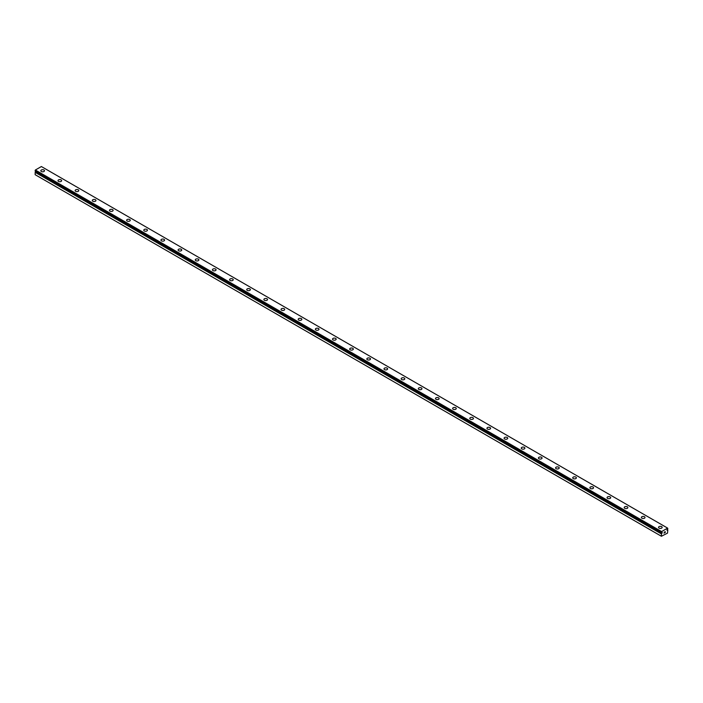 <?xml version="1.0" encoding="UTF-8"?>
<svg xmlns="http://www.w3.org/2000/svg" width="703" height="703" viewBox="0 0 703 703"><rect width="100%" height="100%" fill="white"/><g stroke="black" fill="none" stroke-linecap="round" stroke-linejoin="round"><path stroke-width="1.05" d="M661.418 536.257L667.507 533.138L667.824 530.15A0.782 0.448 -60 0 1 667.542 530.018L666.98 530.238L667.542 529.385A0.782 0.448 -60 0 1 667.832 528.937L667.63 528.111L661.628 531.582L661.426 532.628A0.782 0.448 -60 0 1 661.725 532.751L662.288 532.531L661.998 533.182L35.458 171.813A0.782 0.448 -60 0 1 35.194 172.226L35.15 174.687L661.418 536.257L661.461 533.805L35.194 172.226M40.836 170.75A1.819 1.054 180 0 1 41.96 169.783A1.819 1.054 180 0 1 43.946 170.012A1.819 1.054 180 0 1 44.474 170.75A1.819 1.054 180 0 1 43.349 171.725A1.819 1.054 180 0 1 41.372 171.497A1.819 1.054 180 0 1 40.836 170.75A1.819 1.054 180 0 1 41.96 169.783A1.819 1.054 180 0 1 43.946 170.012A1.819 1.054 180 0 1 44.474 170.75M57.998 180.653A1.819 1.054 180 0 1 59.122 179.687A1.819 1.054 180 0 1 61.099 179.915A1.819 1.054 180 0 1 61.636 180.662A1.819 1.054 180 0 1 60.511 181.629A1.819 1.054 180 0 1 58.525 181.4A1.819 1.054 180 0 1 57.998 180.653A1.819 1.054 180 0 1 59.122 179.696A1.819 1.054 180 0 1 61.099 179.915A1.819 1.054 180 0 1 61.636 180.653M75.151 190.566A1.819 1.054 180 0 1 76.275 189.59A1.819 1.054 180 0 1 78.261 189.819A1.819 1.054 180 0 1 78.789 190.566A1.819 1.054 180 0 1 77.673 191.532A1.819 1.054 180 0 1 75.687 191.304A1.819 1.054 180 0 1 75.151 190.566A1.819 1.054 180 0 1 76.275 189.599A1.819 1.054 180 0 1 78.261 189.828A1.819 1.054 180 0 1 78.789 190.566M92.313 200.469A1.819 1.054 180 0 1 93.437 199.503A1.819 1.054 180 0 1 95.415 199.731A1.819 1.054 180 0 1 95.951 200.469A1.819 1.054 180 0 1 94.826 201.445A1.819 1.054 180 0 1 92.84 201.216A1.819 1.054 180 0 1 92.313 200.469A1.819 1.054 180 0 1 93.437 199.503A1.819 1.054 180 0 1 95.415 199.731A1.819 1.054 180 0 1 95.951 200.469M109.466 210.373A1.819 1.054 180 0 1 110.591 209.406A1.819 1.054 180 0 1 112.577 209.635A1.819 1.054 180 0 1 113.113 210.382A1.819 1.054 180 0 1 111.988 211.348A1.819 1.054 180 0 1 110.002 211.12A1.819 1.054 180 0 1 109.466 210.373A1.819 1.054 180 0 1 110.591 209.406A1.819 1.054 180 0 1 112.577 209.635A1.819 1.054 180 0 1 113.113 210.373M126.628 220.285A1.819 1.054 180 0 1 127.753 219.31A1.819 1.054 180 0 1 129.73 219.538A1.819 1.054 180 0 1 130.266 220.285A1.819 1.054 180 0 1 129.141 221.252A1.819 1.054 180 0 1 127.164 221.023A1.819 1.054 180 0 1 126.628 220.285A1.819 1.054 180 0 1 127.753 219.318A1.819 1.054 180 0 1 129.73 219.547A1.819 1.054 180 0 1 130.266 220.285M143.781 230.189A1.819 1.054 180 0 1 144.906 229.213A1.819 1.054 180 0 1 146.892 229.442A1.819 1.054 180 0 1 147.428 230.189A1.819 1.054 180 0 1 146.303 231.155A1.819 1.054 180 0 1 144.317 230.927A1.819 1.054 180 0 1 143.781 230.189A1.819 1.054 180 0 1 144.906 229.222A1.819 1.054 180 0 1 146.892 229.45A1.819 1.054 180 0 1 147.428 230.189M160.943 240.092A1.819 1.054 180 0 1 162.068 239.125A1.819 1.054 180 0 1 164.045 239.354A1.819 1.054 180 0 1 164.581 240.092A1.819 1.054 180 0 1 163.456 241.067A1.819 1.054 180 0 1 161.479 240.839A1.819 1.054 180 0 1 160.943 240.092A1.819 1.054 180 0 1 162.068 239.125A1.819 1.054 180 0 1 164.045 239.354A1.819 1.054 180 0 1 164.581 240.092M178.096 250.004A1.819 1.054 180 0 1 179.221 249.029A1.819 1.054 180 0 1 181.207 249.257A1.819 1.054 180 0 1 181.743 250.004A1.819 1.054 180 0 1 180.618 250.971A1.819 1.054 180 0 1 178.632 250.743A1.819 1.054 180 0 1 178.096 250.004A1.819 1.054 180 0 1 179.23 249.038A1.819 1.054 180 0 1 181.207 249.266A1.819 1.054 180 0 1 181.743 250.004M198.369 259.17A1.819 1.054 180 0 1 198.896 259.908A1.819 1.054 180 0 1 197.771 260.875A1.819 1.054 180 0 1 195.794 260.646A1.819 1.054 180 0 1 195.258 259.908A1.819 1.054 180 0 1 196.383 258.941A1.819 1.054 180 0 1 198.369 259.17M195.258 259.908A1.819 1.054 180 0 1 196.383 258.932A1.819 1.054 180 0 1 198.369 259.161A1.819 1.054 180 0 1 198.896 259.908M212.42 269.811A1.819 1.054 180 0 1 213.536 268.845A1.819 1.054 180 0 1 215.522 269.073A1.819 1.054 180 0 1 216.058 269.811A1.819 1.054 180 0 1 214.933 270.787A1.819 1.054 180 0 1 212.947 270.558A1.819 1.054 180 0 1 212.42 269.811A1.819 1.054 180 0 1 213.545 268.845A1.819 1.054 180 0 1 215.522 269.073A1.819 1.054 180 0 1 216.058 269.811M229.573 279.715A1.819 1.054 180 0 1 230.698 278.748A1.819 1.054 180 0 1 232.684 278.977A1.819 1.054 180 0 1 233.211 279.724A1.819 1.054 180 0 1 232.087 280.69A1.819 1.054 180 0 1 230.109 280.462A1.819 1.054 180 0 1 229.573 279.715A1.819 1.054 180 0 1 230.698 278.748A1.819 1.054 180 0 1 232.684 278.977A1.819 1.054 180 0 1 233.211 279.715M246.735 289.627A1.819 1.054 180 0 1 247.851 288.652A1.819 1.054 180 0 1 249.837 288.88A1.819 1.054 180 0 1 250.373 289.627A1.819 1.054 180 0 1 249.249 290.594A1.819 1.054 180 0 1 247.263 290.365A1.819 1.054 180 0 1 246.735 289.627A1.819 1.054 180 0 1 247.86 288.661A1.819 1.054 180 0 1 249.837 288.889A1.819 1.054 180 0 1 250.373 289.627M263.889 299.531A1.819 1.054 180 0 1 265.013 298.555A1.819 1.054 180 0 1 266.999 298.784A1.819 1.054 180 0 1 267.527 299.531A1.819 1.054 180 0 1 266.411 300.497A1.819 1.054 180 0 1 264.425 300.269A1.819 1.054 180 0 1 263.889 299.531A1.819 1.054 180 0 1 265.013 298.564A1.819 1.054 180 0 1 266.999 298.793A1.819 1.054 180 0 1 267.527 299.531M281.051 309.434A1.819 1.054 180 0 1 282.175 308.468A1.819 1.054 180 0 1 284.153 308.696A1.819 1.054 180 0 1 284.689 309.443A1.819 1.054 180 0 1 283.564 310.41A1.819 1.054 180 0 1 281.578 310.181A1.819 1.054 180 0 1 281.051 309.434A1.819 1.054 180 0 1 282.175 308.468A1.819 1.054 180 0 1 284.153 308.696A1.819 1.054 180 0 1 284.689 309.434M298.204 319.347A1.819 1.054 180 0 1 299.329 318.371A1.819 1.054 180 0 1 301.315 318.6A1.819 1.054 180 0 1 301.842 319.347A1.819 1.054 180 0 1 300.726 320.313A1.819 1.054 180 0 1 298.74 320.085A1.819 1.054 180 0 1 298.204 319.347A1.819 1.054 180 0 1 299.329 318.38A1.819 1.054 180 0 1 301.315 318.608A1.819 1.054 180 0 1 301.842 319.347M315.366 329.25A1.819 1.054 180 0 1 316.491 328.275A1.819 1.054 180 0 1 318.468 328.503A1.819 1.054 180 0 1 319.004 329.25A1.819 1.054 180 0 1 317.879 330.217A1.819 1.054 180 0 1 315.893 329.988A1.819 1.054 180 0 1 315.366 329.25A1.819 1.054 180 0 1 316.491 328.283A1.819 1.054 180 0 1 318.468 328.512A1.819 1.054 180 0 1 319.004 329.25M332.519 339.154A1.819 1.054 180 0 1 333.644 338.187A1.819 1.054 180 0 1 335.63 338.415A1.819 1.054 180 0 1 336.166 339.154A1.819 1.054 180 0 1 335.041 340.129A1.819 1.054 180 0 1 333.055 339.901A1.819 1.054 180 0 1 332.519 339.154A1.819 1.054 180 0 1 333.644 338.187A1.819 1.054 180 0 1 335.63 338.415A1.819 1.054 180 0 1 336.166 339.154M349.681 349.066A1.819 1.054 180 0 1 350.806 348.09A1.819 1.054 180 0 1 352.783 348.319A1.819 1.054 180 0 1 353.319 349.066M352.783 348.319A1.819 1.054 180 0 1 353.319 349.057A1.819 1.054 180 0 1 352.194 350.032A1.819 1.054 180 0 1 350.217 349.804A1.819 1.054 180 0 1 349.681 349.057A1.819 1.054 180 0 1 350.806 348.09A1.819 1.054 180 0 1 352.783 348.319M366.834 358.969A1.819 1.054 180 0 1 367.959 357.994A1.819 1.054 180 0 1 369.945 358.222A1.819 1.054 180 0 1 370.481 358.969A1.819 1.054 180 0 1 369.356 359.936A1.819 1.054 180 0 1 367.37 359.708A1.819 1.054 180 0 1 366.834 358.969A1.819 1.054 180 0 1 367.968 358.003A1.819 1.054 180 0 1 369.945 358.231A1.819 1.054 180 0 1 370.481 358.969M387.107 368.135A1.819 1.054 180 0 1 387.634 368.873A1.819 1.054 180 0 1 386.509 369.84A1.819 1.054 180 0 1 384.532 369.62A1.819 1.054 180 0 1 383.996 368.873A1.819 1.054 180 0 1 385.121 367.906A1.819 1.054 180 0 1 387.107 368.135M383.996 368.873A1.819 1.054 180 0 1 385.121 367.906A1.819 1.054 180 0 1 387.107 368.126A1.819 1.054 180 0 1 387.634 368.873M401.158 378.776A1.819 1.054 180 0 1 402.274 377.81A1.819 1.054 180 0 1 404.26 378.038A1.819 1.054 180 0 1 404.796 378.785A1.819 1.054 180 0 1 403.671 379.752A1.819 1.054 180 0 1 401.685 379.523A1.819 1.054 180 0 1 401.158 378.776A1.819 1.054 180 0 1 402.283 377.81A1.819 1.054 180 0 1 404.26 378.038A1.819 1.054 180 0 1 404.796 378.776M421.422 387.951A1.819 1.054 180 0 1 421.949 388.689A1.819 1.054 180 0 1 420.825 389.655A1.819 1.054 180 0 1 418.847 389.427A1.819 1.054 180 0 1 418.311 388.689A1.819 1.054 180 0 1 419.436 387.722A1.819 1.054 180 0 1 421.422 387.951M418.311 388.689A1.819 1.054 180 0 1 419.436 387.713A1.819 1.054 180 0 1 421.422 387.942A1.819 1.054 180 0 1 421.949 388.689M435.473 398.592A1.819 1.054 180 0 1 436.589 397.617A1.819 1.054 180 0 1 438.575 397.845A1.819 1.054 180 0 1 439.111 398.592A1.819 1.054 180 0 1 437.987 399.559A1.819 1.054 180 0 1 436.001 399.33A1.819 1.054 180 0 1 435.473 398.592A1.819 1.054 180 0 1 436.598 397.626A1.819 1.054 180 0 1 438.575 397.854A1.819 1.054 180 0 1 439.111 398.592M452.627 408.496A1.819 1.054 180 0 1 453.751 407.529A1.819 1.054 180 0 1 455.737 407.758A1.819 1.054 180 0 1 456.265 408.496A1.819 1.054 180 0 1 455.149 409.471A1.819 1.054 180 0 1 453.163 409.243A1.819 1.054 180 0 1 452.627 408.496A1.819 1.054 180 0 1 453.751 407.529A1.819 1.054 180 0 1 455.737 407.758A1.819 1.054 180 0 1 456.265 408.496M469.789 418.399A1.819 1.054 180 0 1 470.913 417.433A1.819 1.054 180 0 1 472.891 417.661A1.819 1.054 180 0 1 473.427 418.408A1.819 1.054 180 0 1 472.302 419.375A1.819 1.054 180 0 1 470.316 419.146A1.819 1.054 180 0 1 469.789 418.399A1.819 1.054 180 0 1 470.913 417.433A1.819 1.054 180 0 1 472.891 417.661A1.819 1.054 180 0 1 473.427 418.399M486.942 428.312A1.819 1.054 180 0 1 488.067 427.336A1.819 1.054 180 0 1 490.053 427.565A1.819 1.054 180 0 1 490.58 428.312A1.819 1.054 180 0 1 489.464 429.278A1.819 1.054 180 0 1 487.478 429.05A1.819 1.054 180 0 1 486.942 428.312A1.819 1.054 180 0 1 488.067 427.345A1.819 1.054 180 0 1 490.053 427.573A1.819 1.054 180 0 1 490.58 428.312M504.104 438.215A1.819 1.054 180 0 1 505.229 437.248A1.819 1.054 180 0 1 507.206 437.468A1.819 1.054 180 0 1 507.742 438.215A1.819 1.054 180 0 1 506.617 439.182A1.819 1.054 180 0 1 504.631 438.962A1.819 1.054 180 0 1 504.104 438.215A1.819 1.054 180 0 1 505.229 437.248A1.819 1.054 180 0 1 507.206 437.477A1.819 1.054 180 0 1 507.742 438.215M521.257 448.119A1.819 1.054 180 0 1 522.382 447.152A1.819 1.054 180 0 1 524.368 447.38A1.819 1.054 180 0 1 524.904 448.127A1.819 1.054 180 0 1 523.779 449.094A1.819 1.054 180 0 1 521.793 448.866A1.819 1.054 180 0 1 521.257 448.119A1.819 1.054 180 0 1 522.382 447.152A1.819 1.054 180 0 1 524.368 447.38A1.819 1.054 180 0 1 524.904 448.119M538.419 458.031A1.819 1.054 180 0 1 539.544 457.055A1.819 1.054 180 0 1 541.521 457.284A1.819 1.054 180 0 1 542.057 458.031A1.819 1.054 180 0 1 540.932 458.997A1.819 1.054 180 0 1 538.955 458.769A1.819 1.054 180 0 1 538.419 458.031A1.819 1.054 180 0 1 539.544 457.064A1.819 1.054 180 0 1 541.521 457.293A1.819 1.054 180 0 1 542.057 458.031M555.572 467.934A1.819 1.054 180 0 1 556.697 466.959A1.819 1.054 180 0 1 558.683 467.187A1.819 1.054 180 0 1 559.219 467.934A1.819 1.054 180 0 1 558.094 468.901A1.819 1.054 180 0 1 556.108 468.673A1.819 1.054 180 0 1 555.572 467.934A1.819 1.054 180 0 1 556.697 466.968A1.819 1.054 180 0 1 558.683 467.196A1.819 1.054 180 0 1 559.219 467.934M572.734 477.838A1.819 1.054 180 0 1 573.859 476.871A1.819 1.054 180 0 1 575.836 477.1A1.819 1.054 180 0 1 576.372 477.838A1.819 1.054 180 0 1 575.247 478.813A1.819 1.054 180 0 1 573.27 478.585A1.819 1.054 180 0 1 572.734 477.838A1.819 1.054 180 0 1 573.859 476.871A1.819 1.054 180 0 1 575.836 477.1A1.819 1.054 180 0 1 576.372 477.838M589.887 487.741A1.819 1.054 180 0 1 591.012 486.775A1.819 1.054 180 0 1 592.998 487.003A1.819 1.054 180 0 1 593.534 487.75A1.819 1.054 180 0 1 592.409 488.717A1.819 1.054 180 0 1 590.423 488.488A1.819 1.054 180 0 1 589.887 487.741A1.819 1.054 180 0 1 591.021 486.784A1.819 1.054 180 0 1 592.998 487.003A1.819 1.054 180 0 1 593.534 487.741M610.16 496.916A1.819 1.054 180 0 1 610.687 497.654A1.819 1.054 180 0 1 609.563 498.62A1.819 1.054 180 0 1 607.585 498.392A1.819 1.054 180 0 1 607.049 497.654A1.819 1.054 180 0 1 608.174 496.687A1.819 1.054 180 0 1 610.16 496.916M607.049 497.654A1.819 1.054 180 0 1 608.174 496.678A1.819 1.054 180 0 1 610.16 496.907A1.819 1.054 180 0 1 610.687 497.654M624.211 507.557A1.819 1.054 180 0 1 625.327 506.591A1.819 1.054 180 0 1 627.313 506.81A1.819 1.054 180 0 1 627.849 507.557A1.819 1.054 180 0 1 626.725 508.533A1.819 1.054 180 0 1 624.739 508.304A1.819 1.054 180 0 1 624.211 507.557A1.819 1.054 180 0 1 625.336 506.591A1.819 1.054 180 0 1 627.313 506.819A1.819 1.054 180 0 1 627.849 507.557M641.364 517.461A1.819 1.054 180 0 1 642.489 516.494A1.819 1.054 180 0 1 644.475 516.723A1.819 1.054 180 0 1 645.003 517.47A1.819 1.054 180 0 1 643.878 518.436A1.819 1.054 180 0 1 641.901 518.208A1.819 1.054 180 0 1 641.364 517.461A1.819 1.054 180 0 1 642.489 516.494A1.819 1.054 180 0 1 644.475 516.723A1.819 1.054 180 0 1 645.003 517.461M658.526 527.373A1.819 1.054 180 0 1 659.651 526.398A1.819 1.054 180 0 1 661.628 526.626A1.819 1.054 180 0 1 662.164 527.373A1.819 1.054 180 0 1 661.04 528.34A1.819 1.054 180 0 1 659.054 528.111A1.819 1.054 180 0 1 658.526 527.373A1.819 1.054 180 0 1 659.651 526.406A1.819 1.054 180 0 1 661.628 526.635A1.819 1.054 180 0 1 662.164 527.373M664.001 533.173L664.493 531.916M665.161 532.101L664.897 532.593L665.152 532.092M664.897 532.593L665.354 532.329L664.897 532.593M664.774 532.725L665.258 531.67M667.534 530.009L667.068 529.702M661.461 533.805A0.782 0.448 -60 0 0 661.725 533.384L661.998 533.182M661.426 532.628L35.159 171.057L661.418 532.619L35.159 171.057L35.37 170.012L41.372 166.541L667.63 528.111M661.628 531.582L35.37 170.012M661.418 531.951L35.15 170.381M661.418 533.902L35.15 172.332M667.516 530.009L667.042 529.737M667.472 530.018L667.024 529.754M661.787 533.296L35.528 171.725M661.725 533.384L35.458 171.813"/></g></svg>
